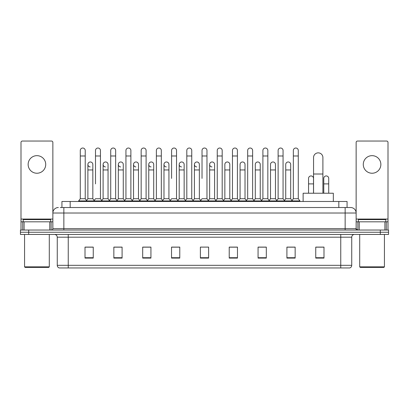 <?xml version="1.0" encoding="UTF-8"?>
<svg xmlns="http://www.w3.org/2000/svg" width="409" height="409" viewBox="0 0 409 409"><rect width="100%" height="100%" fill="white"/><g stroke="black" fill="none" stroke-linecap="round" stroke-linejoin="round"><path stroke-width="0.61" d="M61.933 207.521L61.933 201.479L347.067 201.479L347.067 207.521M60.409 207.521L348.719 207.521M60.281 207.521L63.855 207.521L63.855 213.017L52.863 213.017L52.863 228.672A1.375 1.375 0 0 1 51.493 230.047M58.359 207.521A5.496 5.496 0 0 0 52.863 213.017L52.863 142.419A1.375 1.375 0 0 0 51.493 141.044L22.372 141.044A1.375 1.375 0 0 0 20.997 142.419L20.997 221.806L24.09 221.806L24.09 230.047M350.641 207.521A5.496 5.496 0 0 1 356.137 213.017L345.145 213.017L345.145 207.521L350.559 207.521M384.91 230.047L384.91 221.806L388.003 221.806L388.003 230.047L388.003 142.419A1.375 1.375 0 0 0 386.628 141.044L357.507 141.044A1.375 1.375 0 0 0 356.137 142.419L356.137 228.672L357.507 230.047M28.691 230.047L20.45 230.047L20.45 232.246L28.691 232.246L20.45 232.246L20.45 234.444L28.691 234.444L28.691 232.246L380.309 232.246L28.691 232.246L28.691 230.047L380.309 230.047L380.309 232.246L388.55 232.246L380.309 232.246L380.309 234.444L28.691 234.444M388.55 230.047L388.55 232.246L388.55 230.047L380.309 230.047M351.74 265.318C351.663 266.637 351.004 267.517 349.761 267.956L340.753 267.956L340.753 265.318L351.74 265.318L351.74 237.189A2.745 2.745 0 0 1 354.485 234.444M340.753 267.956L59.239 267.956A2.745 2.745 0 0 1 57.26 265.318L57.26 237.189C57.096 235.523 56.181 234.608 54.515 234.444M323.994 258.094L323.994 247.108L315.753 247.108L315.753 258.094L323.994 258.094M295.15 258.094L295.15 247.108L286.908 247.108L286.908 258.094L295.15 258.094M266.31 258.094L266.31 247.108L258.069 247.108L258.069 258.094L266.31 258.094M237.465 258.094L237.465 247.108L229.224 247.108L229.224 258.094L237.465 258.094M93.247 258.094L93.247 247.108L85.006 247.108L85.006 258.094L93.247 258.094M122.092 258.094L122.092 247.108L113.85 247.108L113.85 258.094L122.092 258.094M150.931 258.094L150.931 247.108L142.69 247.108L142.69 258.094L150.931 258.094M179.776 258.094L179.776 247.108L171.535 247.108L171.535 258.094L179.776 258.094M208.621 258.094L208.621 247.108L200.379 247.108L200.379 258.094L208.621 258.094M388.55 234.444L388.55 232.246L388.55 234.444L380.309 234.444M262.629 247.164L260.513 247.164M293.064 247.164L290.947 247.164M178.927 247.164L176.811 247.108M148.487 247.164L146.371 247.164M118.053 247.164L115.936 247.164M85.006 247.164L93.109 247.164M87.613 247.164L85.501 247.164M232.189 247.108L230.073 247.164M201.755 247.108L207.245 247.108M179.776 247.164L171.535 247.164M150.931 247.164L142.69 247.164M122.092 247.164L113.85 247.164M237.465 247.164L229.224 247.164M266.31 247.164L258.069 247.164M295.15 247.164L286.908 247.164M323.994 247.164L315.753 247.164M36.933 155.66A8.788 8.788 0 0 0 28.139 164.449A8.788 8.788 0 0 0 36.933 173.237A8.788 8.788 0 0 0 45.721 164.449A8.788 8.788 0 0 0 36.933 155.66M49.775 230.047L49.775 221.806L24.09 221.806M49.775 221.806L52.863 221.806M20.997 230.047L20.997 221.806M48.743 267.404L25.118 267.404L24.571 266.857L49.295 266.857L48.743 267.404M24.571 234.444L24.571 266.857M49.295 234.444L49.295 266.857M50.665 221.806L50.665 219.607L23.195 219.607L23.195 221.806M313.555 193.237L313.555 157.526A4.668 4.668 0 0 1 318.228 152.859A4.668 4.668 0 0 1 322.895 157.526A4.668 4.668 0 0 0 318.228 152.859M322.895 193.237L322.895 157.526M333.335 201.479L333.335 193.237L303.12 193.237L303.12 201.479M80.282 155.987L85.225 155.987L85.225 198.733L80.282 198.733L80.282 150.492A2.474 2.474 0 0 1 82.909 148.027A2.474 2.474 0 0 1 85.225 150.492A2.474 2.474 0 0 0 82.909 148.027M80.282 198.733L78.63 200.926L78.63 201.479M85.225 198.733L86.872 200.926L78.63 200.926M95.496 183.897L95.496 155.987L100.445 155.987L100.445 198.733L95.496 198.733L93.85 200.926L86.872 200.926L86.872 201.479M95.496 155.987L95.496 150.492A2.474 2.474 0 0 1 98.124 148.027A2.474 2.474 0 0 1 100.445 150.492A2.474 2.474 0 0 0 98.124 148.027M103.109 198.733L103.109 169.945L108.053 169.945L108.053 198.733L103.109 198.733L101.775 200.507L100.445 198.733L102.092 200.926L93.85 200.926L93.85 201.479M110.716 198.733L110.716 155.987L115.66 155.987L115.66 198.733L110.716 198.733L109.07 200.926L102.092 200.926L102.092 201.479M110.716 155.987L110.716 150.492A2.474 2.474 0 0 1 113.344 148.027A2.474 2.474 0 0 1 115.66 150.492A2.474 2.474 0 0 0 113.344 148.027M115.66 183.897L115.66 198.733L117.311 200.926L109.07 200.926L109.07 201.479M125.936 198.733L125.936 155.987L130.88 155.987L130.88 198.733L125.936 198.733L124.285 200.926L117.311 200.926L117.311 201.479M125.936 155.987L125.936 150.492A2.474 2.474 0 0 1 128.564 148.027A2.474 2.474 0 0 1 130.88 150.492A2.474 2.474 0 0 0 128.564 148.027M130.88 198.733L132.526 200.926L124.285 200.926L124.285 201.479M141.156 198.733L141.156 155.987L146.1 155.987L146.1 198.733L141.156 198.733L139.505 200.926L132.526 200.926L132.526 201.479M141.156 155.987L141.156 150.492A2.474 2.474 0 0 1 143.779 148.027A2.474 2.474 0 0 1 146.1 150.492A2.474 2.474 0 0 0 143.779 148.027M146.1 178.406L146.1 198.733L147.746 200.926L139.505 200.926L139.505 201.479M156.371 198.733L156.371 155.987L161.315 155.987L161.315 198.733L156.371 198.733L154.725 200.926L147.746 200.926L147.746 201.479M156.371 155.987L156.371 150.492A2.474 2.474 0 0 1 158.999 148.027A2.474 2.474 0 0 1 161.315 150.492A2.474 2.474 0 0 0 158.999 148.027M161.315 198.733L162.966 200.926L154.725 200.926L154.725 201.479M171.591 178.406L171.591 155.987L176.535 155.987L176.535 198.733L171.591 198.733L169.945 200.926L162.966 200.926L162.966 201.479M171.591 155.987L171.591 150.492A2.474 2.474 0 0 1 174.219 148.027A2.474 2.474 0 0 1 176.535 150.492A2.474 2.474 0 0 0 174.219 148.027M176.535 178.406L176.535 198.733L178.186 200.926L169.945 200.926L169.945 201.479M186.811 198.733L186.811 155.987L191.755 155.987L191.755 198.733L186.811 198.733L185.159 200.926L178.186 200.926L178.186 201.479M186.811 155.987L186.811 150.492A2.474 2.474 0 0 1 189.439 148.027A2.474 2.474 0 0 1 191.755 150.492A2.474 2.474 0 0 0 189.439 148.027M191.755 198.733L193.401 200.926L185.159 200.926L185.159 201.479M202.026 178.406L202.026 155.987L206.974 155.987L206.974 198.733L202.026 198.733L200.379 200.926L193.401 200.926L193.401 201.479M202.026 155.987L202.026 150.492A2.474 2.474 0 0 1 204.653 148.027A2.474 2.474 0 0 1 206.974 150.492A2.474 2.474 0 0 0 204.653 148.027M206.974 198.733L208.621 200.926L200.379 200.926L200.379 201.479M214.582 198.733L214.582 169.945L209.638 169.945L209.638 198.733L214.582 198.733L215.916 200.507L217.245 198.733L217.245 155.987L222.189 155.987L222.189 198.733L217.245 198.733L215.599 200.926L208.621 200.926L208.621 201.479M217.245 155.987L217.245 150.492A2.474 2.474 0 0 1 219.873 148.027A2.474 2.474 0 0 1 222.189 150.492A2.474 2.474 0 0 0 219.873 148.027M224.853 198.733L224.853 169.945L229.802 169.945L229.802 198.733L224.853 198.733L223.524 200.507L222.189 198.733L223.841 200.926L215.599 200.926L215.599 201.479M229.802 198.733L231.131 200.507L232.465 198.733L232.465 155.987L237.409 155.987L237.409 198.733L232.465 198.733L230.814 200.926L223.841 200.926L223.841 201.479M232.465 155.987L232.465 150.492A2.474 2.474 0 0 1 235.093 148.027A2.474 2.474 0 0 1 237.409 150.492A2.474 2.474 0 0 0 235.093 148.027M240.073 198.733L240.073 169.945L245.017 169.945L245.017 198.733L240.073 198.733L238.744 200.507L237.409 198.733L239.055 200.926L230.814 200.926L230.814 201.479M245.017 198.733L246.351 200.507L247.685 198.733L247.685 155.987L252.629 155.987L252.629 198.733L247.685 198.733L246.034 200.926L239.055 200.926L239.055 201.479M247.685 155.987L247.685 150.492A2.474 2.474 0 0 1 250.313 148.027A2.474 2.474 0 0 1 252.629 150.492A2.474 2.474 0 0 0 250.313 148.027M255.293 198.733L255.293 169.945L260.236 169.945L260.236 198.733L255.293 198.733L253.958 200.507L252.629 198.733L254.275 200.926L246.034 200.926L246.034 201.479M260.236 198.733L261.571 200.507L262.9 198.733L262.9 155.987L267.844 155.987L267.844 198.733L262.9 198.733L261.254 200.926L254.275 200.926L254.275 201.479M262.9 155.987L262.9 150.492A2.474 2.474 0 0 1 265.528 148.027A2.474 2.474 0 0 1 267.844 150.492A2.474 2.474 0 0 0 265.528 148.027M270.513 198.733L270.513 169.945L275.456 169.945L275.456 198.733L270.513 198.733L269.178 200.507L267.844 198.733L269.495 200.926L261.254 200.926L261.254 201.479M275.456 198.733L276.786 200.507L278.12 198.733L278.12 155.987L283.064 155.987L283.064 198.733L278.12 198.733L276.474 200.926L269.495 200.926L269.495 201.479M278.12 155.987L278.12 150.492A2.474 2.474 0 0 1 280.748 148.027A2.474 2.474 0 0 1 283.064 150.492A2.474 2.474 0 0 0 280.748 148.027M285.727 198.733L285.727 169.945L290.676 169.945L290.676 198.733L285.727 198.733L284.398 200.507L283.064 198.733L284.715 200.926L276.474 200.926L276.474 201.479M293.34 198.733L293.34 155.987L298.284 155.987L298.284 198.733L293.34 198.733L291.689 200.926L284.715 200.926L284.715 201.479M293.34 155.987L293.34 150.492A2.474 2.474 0 0 1 295.968 148.027A2.474 2.474 0 0 1 298.284 150.492A2.474 2.474 0 0 0 295.968 148.027M298.284 198.733L299.93 200.926L291.689 200.926L291.689 201.479M299.93 200.926L299.93 201.479M90.205 166.918A2.474 2.474 0 0 1 87.889 164.449A2.474 2.474 0 0 1 90.517 161.979A2.474 2.474 0 0 1 92.833 164.449L92.833 169.945L87.889 169.945L87.889 164.449M92.833 169.945L92.833 198.733L87.889 198.733L87.889 169.945M87.889 198.733L86.555 200.507M92.833 198.733L94.167 200.507M105.425 166.918A2.474 2.474 0 0 1 103.109 164.449A2.474 2.474 0 0 1 105.737 161.979A2.474 2.474 0 0 1 108.053 164.449L108.053 169.945M108.053 198.733L109.387 200.507M120.645 166.918A2.474 2.474 0 0 1 118.324 164.449A2.474 2.474 0 0 1 120.952 161.979A2.474 2.474 0 0 1 123.273 164.449L123.273 169.945L118.324 169.945L118.324 164.449M123.273 169.945L123.273 198.733L118.324 198.733L118.324 169.945M118.324 198.733L116.994 200.507M123.273 198.733L124.602 200.507M135.86 166.918A2.474 2.474 0 0 1 133.544 164.449A2.474 2.474 0 0 1 136.171 161.979A2.474 2.474 0 0 1 138.487 164.449L138.487 169.945L133.544 169.945L133.544 164.449M138.487 169.945L138.487 198.733L133.544 198.733L133.544 169.945M133.544 198.733L132.214 200.507M138.487 198.733L139.822 200.507M151.079 166.918A2.474 2.474 0 0 1 148.764 164.449A2.474 2.474 0 0 1 151.391 161.979A2.474 2.474 0 0 1 153.707 164.449L153.707 169.945L148.764 169.945L148.764 164.449M153.707 169.945L153.707 198.733L148.764 198.733L148.764 169.945M148.764 198.733L147.429 200.507M153.707 198.733L155.042 200.507M166.299 166.918A2.474 2.474 0 0 1 163.983 164.449A2.474 2.474 0 0 1 166.611 161.979A2.474 2.474 0 0 1 168.927 164.449L168.927 169.945L163.983 169.945L163.983 164.449M168.927 169.945L168.927 198.733L163.983 198.733L163.983 169.945M163.983 198.733L162.649 200.507M168.927 198.733L170.256 200.507M181.519 166.918A2.474 2.474 0 0 1 179.198 164.449A2.474 2.474 0 0 1 181.826 161.979A2.474 2.474 0 0 1 184.147 164.449L184.147 169.945L179.198 169.945L179.198 164.449M184.147 169.945L184.147 198.733L179.198 198.733L179.198 169.945M179.198 198.733L177.869 200.507M184.147 198.733L185.476 200.507M196.734 166.918A2.474 2.474 0 0 1 194.418 164.449A2.474 2.474 0 0 1 197.046 161.979A2.474 2.474 0 0 1 199.362 164.449L199.362 169.945L194.418 169.945L194.418 164.449M199.362 169.945L199.362 198.733L194.418 198.733L194.418 169.945M194.418 198.733L193.084 200.507M199.362 198.733L200.696 200.507M211.954 166.918A2.474 2.474 0 0 1 209.638 164.449A2.474 2.474 0 0 1 212.266 161.979A2.474 2.474 0 0 1 214.582 164.449L214.582 169.945M209.638 198.733L208.304 200.507M224.853 169.945L224.853 164.449A2.474 2.474 0 0 1 227.481 161.979A2.474 2.474 0 0 1 229.802 164.449L229.802 169.945M240.073 169.945L240.073 164.449A2.474 2.474 0 0 1 242.701 161.979A2.474 2.474 0 0 1 245.017 164.449L245.017 169.945M255.293 169.945L255.293 164.449A2.474 2.474 0 0 1 257.921 161.979A2.474 2.474 0 0 1 260.236 164.449L260.236 169.945M270.513 169.945L270.513 164.449A2.474 2.474 0 0 1 273.14 161.979A2.474 2.474 0 0 1 275.456 164.449L275.456 169.945M285.727 169.945L285.727 164.449A2.474 2.474 0 0 1 288.355 161.979A2.474 2.474 0 0 1 290.676 164.449L290.676 169.945M290.676 198.733L292.006 200.507M308.555 178.406A2.474 2.474 0 0 1 311.183 175.936A2.474 2.474 0 0 1 313.504 178.406L313.504 183.897L308.555 183.897L308.555 178.406M313.504 193.237L313.504 183.897M308.555 193.237L308.555 183.897M323.775 178.406A2.474 2.474 0 0 1 326.402 175.936A2.474 2.474 0 0 1 328.718 178.406L328.718 183.897L323.775 183.897L323.775 178.406M328.718 193.237L328.718 183.897M323.775 193.237L323.775 183.897M372.067 155.66A8.788 8.788 0 0 0 363.279 164.449A8.788 8.788 0 0 0 372.067 173.237A8.788 8.788 0 0 0 380.861 164.449A8.788 8.788 0 0 0 372.067 155.66M384.91 221.806L359.225 221.806L359.225 230.047M356.137 221.806L359.225 221.806M356.137 230.047L356.137 228.672L345.145 228.672L345.145 213.017L63.855 213.017L63.855 228.672L345.145 228.672L345.145 230.047M383.882 267.404L360.257 267.404L359.705 266.857L384.429 266.857L383.882 267.404M359.705 234.444L359.705 266.857M384.429 234.444L384.429 266.857M385.805 221.806L385.805 219.607L358.335 219.607L358.335 221.806M70.174 207.521L70.174 201.479M338.826 207.521L338.826 201.479M63.855 230.047L63.855 228.672L52.863 228.672M340.753 234.444L340.753 237.189L57.26 237.189M351.74 237.189L340.753 237.189L340.753 265.318L68.247 265.318L68.247 267.956M57.26 265.318L68.247 265.318L68.247 234.444M208.621 257.711L200.379 257.711M179.776 257.711L171.535 257.711M150.931 257.711L142.69 257.711M122.092 257.711L113.85 257.711M93.247 257.711L85.006 257.711M237.465 257.711L229.224 257.711M266.31 257.711L258.069 257.711M295.15 257.711L286.908 257.711M323.994 257.711L315.753 257.711M52.863 219.06L20.997 219.06M52.843 228.912L52.843 221.806M51.125 221.806L51.125 230.047M21.023 221.806L21.023 230.047M22.735 230.047L22.735 221.806M313.555 174.009L322.895 174.009M388.003 219.06L356.137 219.06M387.977 230.047L387.977 221.806M386.265 221.806L386.265 230.047M356.157 221.806L356.157 228.912M357.875 230.047L357.875 221.806M85.225 155.987L85.225 150.492M100.445 155.987L100.445 150.492M115.66 155.987L115.66 150.492M130.88 155.987L130.88 150.492M146.1 155.987L146.1 150.492M161.315 155.987L161.315 150.492M176.535 155.987L176.535 150.492M191.755 155.987L191.755 150.492M206.974 155.987L206.974 150.492M222.189 155.987L222.189 150.492M237.409 155.987L237.409 150.492M252.629 155.987L252.629 150.492M267.844 155.987L267.844 150.492M283.064 155.987L283.064 150.492M298.284 155.987L298.284 150.492M103.109 169.945L103.109 164.449M209.638 169.945L209.638 164.449M141.156 183.897L141.156 178.406M156.371 183.897L156.371 178.406M161.315 183.897L161.315 178.406"/></g></svg>
